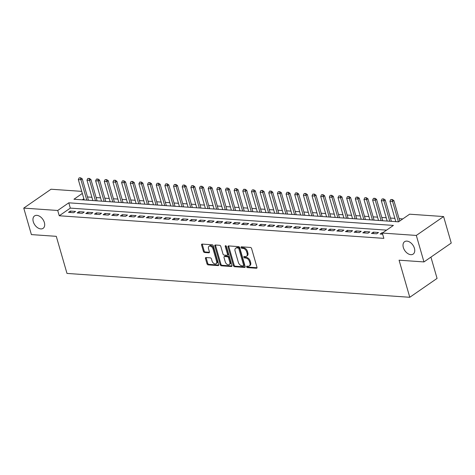 <?xml version="1.0" encoding="UTF-8"?>
<svg xmlns="http://www.w3.org/2000/svg" width="475" height="475" viewBox="0 0 475 475"><rect width="100%" height="100%" fill="white"/><g stroke="black" fill="none" stroke-linecap="round" stroke-linejoin="round"><path stroke-width="0.71" d="M246.614 266.849A0.808 0.522 -124.7 0 0 247.416 267.615L256.447 268.244A1.158 0.748 -124.7 0 0 256.803 268.155A1.158 0.748 -124.7 0 0 256.993 267.265L251.59 248.544A1.158 0.748 -124.7 0 0 250.444 247.445L241.413 246.816A0.808 0.522 -124.7 0 0 241.834 248.271L243.004 248.354A3.699 2.399 -124.7 0 1 246.679 251.869L247.131 253.43A3.699 2.399 -124.7 0 1 246.519 256.28A3.699 2.399 -124.7 0 1 245.373 256.571L244.203 256.488A0.808 0.522 -124.7 0 0 244.625 257.943L245.795 258.026A3.699 2.399 -124.7 0 1 249.476 261.541L249.927 263.103A3.699 2.399 -124.7 0 1 249.31 265.958A3.699 2.399 -124.7 0 1 248.164 266.243L247 266.16A0.808 0.522 -124.7 0 0 246.614 266.849M247.321 266.184A0.808 0.522 -124.7 0 0 248.158 267.11L257.04 267.728M241.733 246.834A0.808 0.522 -124.7 0 0 242.571 247.76L243.74 247.843L243.004 248.354M244.53 256.512A0.808 0.522 -124.7 0 0 245.361 257.432L246.531 257.515L245.795 258.026M44.365 222.52A7.535 4.887 -124.7 0 0 34.538 215.935A7.535 4.887 -124.7 0 0 33.286 221.748A7.535 4.887 -124.7 0 0 43.112 228.333A7.535 4.887 -124.7 0 0 44.365 222.52M414.42 248.283A7.535 4.887 -124.7 0 0 404.593 241.698A7.535 4.887 -124.7 0 0 403.34 247.511A7.535 4.887 -124.7 0 0 413.167 254.095A7.535 4.887 -124.7 0 0 414.42 248.283M206.025 257.551A1.158 0.748 -124.7 0 0 205.669 257.64A1.158 0.748 -124.7 0 0 205.479 258.531L206.993 263.785A1.158 0.748 -124.7 0 0 208.145 264.884L218.167 265.584A1.158 0.748 -124.7 0 0 218.524 265.489A1.158 0.748 -124.7 0 0 218.72 264.599L213.317 245.878A1.158 0.748 -124.7 0 0 212.165 244.779L202.136 244.079A1.158 0.748 -124.7 0 0 201.78 244.168A1.158 0.748 -124.7 0 0 201.59 245.058L203.419 251.406A1.158 0.748 -124.7 0 0 204.571 252.504L208.863 252.807A1.158 0.748 -124.7 0 0 209.22 252.712A1.158 0.748 -124.7 0 0 209.41 251.821L208.501 248.674A3.093 2.007 -124.7 0 1 209.018 246.293A3.093 2.007 -124.7 0 1 213.049 248.995L216.606 261.321A3.093 2.007 -124.7 0 1 216.089 263.702A3.093 2.007 -124.7 0 1 212.058 261.001L211.464 258.946A1.158 0.748 -124.7 0 0 210.318 257.848L206.025 257.551M82.323 193.456L73.952 199.245L398.561 221.843L409.628 214.189L443.603 216.558L451.25 243.052L423.961 261.927L399.071 260.193L409.777 297.285L66.987 273.422L56.282 236.33L31.398 234.597L23.75 208.103L51.039 189.228L81.724 191.366M423.961 261.927L416.314 235.434L382.333 233.065L393.401 225.417L68.792 202.819L57.724 210.473L23.75 208.103M386.579 230.132L70.318 208.115L59.256 215.769L383.865 238.367L382.333 233.065M59.256 215.769L57.724 210.473M233.415 265.626A1.158 0.748 -124.7 0 0 234.567 266.724L244.595 267.419A1.158 0.748 -124.7 0 0 244.952 267.33A1.158 0.748 -124.7 0 0 245.142 266.439L239.738 247.718A1.158 0.748 -124.7 0 0 238.587 246.62L228.564 245.919A1.158 0.748 -124.7 0 0 228.208 246.008A1.158 0.748 -124.7 0 0 228.012 246.899L233.415 265.626L234.157 265.115A1.158 0.748 -124.7 0 0 235.303 266.214L245.189 266.902M231.378 266.499L221.356 265.804A1.158 0.748 -124.7 0 1 220.204 264.706L214.801 245.979A1.158 0.748 -124.7 0 1 214.991 245.088A1.158 0.748 -124.7 0 1 215.353 244.999L219.64 245.296A1.158 0.748 -124.7 0 1 220.792 246.4L222.983 253.988A1.158 0.748 -124.7 0 0 224.135 255.093L226.979 255.289A1.158 0.748 -124.7 0 0 227.335 255.2A1.158 0.748 -124.7 0 0 227.531 254.309L225.245 246.4A0.808 0.522 -124.7 0 1 226.438 246.483L231.931 265.519A1.158 0.748 -124.7 0 1 231.741 266.41A1.158 0.748 -124.7 0 1 231.378 266.499L231.948 266.107M382.707 232.809L381.965 232.762L380.125 234.033L382.666 234.211M371.468 233.433L376.663 233.795L378.504 232.518L373.314 232.156L371.468 233.433M362.811 232.827L368.006 233.189L369.847 231.913L364.657 231.557L362.811 232.827M354.154 232.227L359.349 232.59L361.19 231.313L356.001 230.951L354.154 232.227M345.497 231.622L350.692 231.984L352.539 230.713L347.344 230.351L345.497 231.622M336.84 231.022L342.036 231.384L343.882 230.108L338.687 229.746L336.84 231.022M328.183 230.417L333.379 230.779L335.225 229.508L330.03 229.146L328.183 230.417M319.532 229.817L324.722 230.179L326.568 228.902L321.373 228.54L319.532 229.817M310.876 229.211L316.065 229.573L317.912 228.303L312.716 227.941L310.876 229.211M302.219 228.612L307.414 228.974L309.255 227.697L304.059 227.335L302.219 228.612M293.562 228.012L298.757 228.368L300.598 227.098L295.402 226.735L293.562 228.012M284.905 227.406L290.1 227.768L291.941 226.492L286.752 226.13L284.905 227.406M276.248 226.807L281.443 227.163L283.284 225.892L278.095 225.53L276.248 226.807M267.591 226.201L272.787 226.563L274.627 225.287L269.438 224.924L267.591 226.201M258.934 225.601L264.13 225.958L265.976 224.687L260.781 224.325L258.934 225.601M250.277 224.996L255.473 225.358L257.319 224.081L252.124 223.719L250.277 224.996M241.621 224.396L246.816 224.752L248.662 223.482L243.467 223.119L241.621 224.396M232.97 223.79L238.159 224.152L240.006 222.876L234.81 222.514L232.97 223.79M224.313 223.191L229.502 223.553L231.349 222.276L226.153 221.914L224.313 223.191M215.656 222.585L220.851 222.947L222.692 221.671L217.497 221.308L215.656 222.585M206.999 221.985L212.194 222.348L214.035 221.071L208.84 220.709L206.999 221.985M198.342 221.38L203.537 221.742L205.378 220.465L200.189 220.103L198.342 221.38M189.685 220.78L194.881 221.142L196.721 219.866L191.532 219.503L189.685 220.78M181.028 220.174L186.224 220.537L188.07 219.26L182.875 218.898L181.028 220.174M172.372 219.575L177.567 219.937L179.413 218.66L174.218 218.298L172.372 219.575M163.715 218.969L168.91 219.331L170.757 218.055L165.561 217.692L163.715 218.969M155.064 218.369L160.253 218.732L162.1 217.455L156.904 217.093L155.064 218.369M146.407 217.764L151.596 218.126L153.443 216.849L148.248 216.487L146.407 217.764M137.75 217.164L142.939 217.526L144.786 216.25L139.591 215.888L137.75 217.164M129.093 216.558L134.288 216.921L136.129 215.644L130.934 215.282L129.093 216.558M120.436 215.959L125.632 216.321L127.472 215.044L122.277 214.682L120.436 215.959M111.779 215.353L116.975 215.715L118.815 214.439L113.626 214.077L111.779 215.353M103.123 214.753L108.318 215.116L110.158 213.839L104.969 213.477L103.123 214.753M94.466 214.148L99.661 214.51L101.508 213.233L96.312 212.877L94.466 214.148M85.809 213.548L91.004 213.91L92.851 212.634L87.655 212.272L85.809 213.548M77.152 212.942L82.347 213.305L84.194 212.028L78.998 211.672L77.152 212.942M75.537 211.428L70.342 211.066L68.501 212.343L73.69 212.705L75.537 211.428M402.806 218.91L399.101 218.648M394.879 218.357L390.444 218.049M386.223 217.752L381.787 217.443M377.566 217.152L373.13 216.843M368.909 216.547L364.473 216.238M360.252 215.947L355.817 215.638M351.595 215.341L347.16 215.033M342.938 214.742L338.509 214.433M334.281 214.136L329.852 213.827M325.63 213.536L321.195 213.227M316.973 212.931L312.538 212.622M308.317 212.331L303.881 212.022M299.66 211.731L295.224 211.422M291.003 211.126L286.567 210.817M282.346 210.526L277.911 210.217M273.689 209.92L269.254 209.612M265.032 209.321L260.597 209.012M256.375 208.715L251.946 208.406M247.718 208.115L243.289 207.807M239.067 207.51L234.632 207.201M230.411 206.91L225.975 206.601M221.754 206.304L217.318 205.996M213.097 205.705L208.662 205.396M204.44 205.099L200.005 204.79M195.783 204.499L191.348 204.191M187.126 203.894L182.691 203.585M178.469 203.294L174.04 202.985M169.812 202.688L165.383 202.38M161.162 202.089L156.726 201.78M152.505 201.483L148.069 201.174M143.848 200.883L139.412 200.575M135.191 200.278L130.756 199.969M126.534 199.678L122.099 199.369M117.877 199.072L113.442 198.764M109.22 198.473L104.785 198.164M100.563 197.867L96.128 197.558M91.907 197.268L87.477 196.959M83.855 198.752L82.306 199.827M409.777 297.285L437.071 278.409L430.92 257.112M443.603 216.558L416.314 235.434M70.318 208.115L68.792 202.819M381.965 232.762L382.381 234.193M373.314 232.156L373.724 233.587M364.657 231.557L365.067 232.987M356.001 230.951L356.41 232.382M347.344 230.351L347.753 231.782M338.687 229.746L339.103 231.177M330.03 229.146L330.446 230.577M321.373 228.54L321.789 229.971M312.716 227.941L313.132 229.372M304.059 227.335L304.475 228.766M295.402 226.735L295.818 228.166M286.752 226.13L287.161 227.561M278.095 225.53L278.504 226.961M269.438 224.924L269.848 226.361M260.781 224.325L261.191 225.756M252.124 223.719L252.54 225.156M243.467 223.119L243.883 224.55M234.81 222.514L235.226 223.951M226.153 221.914L226.569 223.345M217.497 221.308L217.912 222.745M208.84 220.709L209.255 222.14M200.189 220.103L200.598 221.54M191.532 219.503L191.942 220.934M182.875 218.898L183.285 220.335M174.218 218.298L174.634 219.729M165.561 217.692L165.977 219.129M156.904 217.093L157.32 218.524M148.248 216.487L148.663 217.924M139.591 215.888L140.006 217.318M130.934 215.282L131.349 216.719M122.277 214.682L122.692 216.113M113.626 214.077L114.036 215.513M104.969 213.477L105.379 214.908M96.312 212.877L96.722 214.308M87.655 212.272L88.071 213.703M78.998 211.672L79.414 213.103M70.342 211.066L70.757 212.497M249.31 265.958L250.046 265.448A3.699 2.399 -124.7 0 0 250.663 262.592L249.927 263.103M246.531 257.515A3.699 2.399 -124.7 0 1 250.212 261.03L250.663 262.592M246.519 256.28L247.255 255.77A3.699 2.399 -124.7 0 0 247.873 252.92L247.131 253.43M243.74 247.843A3.699 2.399 -124.7 0 1 247.422 251.358L247.873 252.92M228.707 245.931A1.158 0.748 -124.7 0 0 228.748 246.388L234.157 265.115M243.236 265.899A0.808 0.522 -124.7 0 0 243.622 265.21L238.877 248.775A0.808 0.522 -124.7 0 0 238.076 248.009L236.841 247.92A3.699 2.399 -124.7 0 0 235.701 248.211A3.699 2.399 -124.7 0 0 235.083 251.061L238.325 262.295A3.699 2.399 -124.7 0 0 242.007 265.816L243.236 265.899M243.978 265.388A0.808 0.522 -124.7 0 0 244.358 264.706L243.622 265.21M235.701 248.211L236.437 247.701A3.699 2.399 -124.7 0 1 237.577 247.41L238.812 247.499A0.808 0.522 -124.7 0 1 239.62 248.271L244.358 264.706M231.972 265.982L222.092 265.293L221.356 265.804M215.496 245.011A1.158 0.748 -124.7 0 0 215.537 245.468L220.94 264.195A1.158 0.748 -124.7 0 0 222.092 265.293M227.335 255.2L228.071 254.689A1.158 0.748 -124.7 0 0 228.267 253.798L225.981 245.89L225.245 246.4M225.257 261.873A3.093 2.007 -124.7 0 0 229.288 264.569A3.093 2.007 -124.7 0 0 229.805 262.188L228.546 257.842A1.158 0.748 -124.7 0 0 227.4 256.743L224.55 256.548A1.158 0.748 -124.7 0 0 224.194 256.637A1.158 0.748 -124.7 0 0 224.004 257.527L225.257 261.873M229.288 264.569L230.025 264.064A3.093 2.007 -124.7 0 0 230.541 261.678L229.805 262.188M224.194 256.637L224.93 256.126A1.158 0.748 -124.7 0 1 225.292 256.037L228.137 256.233A1.158 0.748 -124.7 0 1 229.288 257.331L230.541 261.678M216.089 263.702L216.832 263.192A3.093 2.007 -124.7 0 0 217.342 260.811L216.606 261.321M209.018 246.293L209.754 245.783A3.093 2.007 -124.7 0 1 213.786 248.484L217.342 260.811M202.279 244.091A1.158 0.748 -124.7 0 0 202.326 244.554L204.155 250.895A1.158 0.748 -124.7 0 0 205.307 251.993L209.457 252.284M206.168 257.563A1.158 0.748 -124.7 0 0 206.215 258.02L207.729 263.275A1.158 0.748 -124.7 0 0 208.881 264.373L218.761 265.062M399.778 221.006L393.87 200.539L392.546 201.459L389.945 201.275L395.829 221.653M392.273 199.5L390.753 199.559L392.273 199.5L393.87 200.539M398.424 221.837L392.053 199.654M389.945 201.275L390.753 199.559M391.394 221.344L385.219 199.939L383.889 200.854L381.294 200.676L387.173 221.053M383.616 198.894L382.096 198.96L383.616 198.894L385.219 199.939M389.767 221.231L383.396 199.049M381.294 200.676L382.096 198.96M382.737 220.744L376.562 199.334L375.232 200.254L372.637 200.07L378.516 220.447M374.959 198.295L373.439 198.354L374.959 198.295L376.562 199.334M381.116 220.632L374.739 198.449M372.637 200.07L373.439 198.354M374.08 220.139L367.905 198.734L366.575 199.648L363.981 199.47L369.859 219.848M366.302 197.689L364.782 197.754L366.302 197.689L367.905 198.734M372.459 220.026L366.082 197.843M363.981 199.47L364.782 197.754M365.429 219.539L359.248 198.128L357.918 199.049L355.324 198.865L361.202 219.242M357.645 197.089L356.125 197.149L357.645 197.089L359.248 198.128M363.803 219.426L357.426 197.244M355.324 198.865L356.125 197.149M356.772 218.933L350.592 197.529L349.262 198.443L346.667 198.265L352.551 218.643M348.988 196.484L347.468 196.549L348.988 196.484L350.592 197.529M355.146 218.821L348.769 196.638M346.667 198.265L347.468 196.549M348.116 218.334L341.935 196.923L340.605 197.843L338.01 197.659L343.894 218.037M340.338 195.884L338.817 195.943L340.338 195.884L341.935 196.923M346.489 218.221L340.112 196.038M338.01 197.659L338.817 195.943M339.459 217.728L333.278 196.323L331.954 197.238L329.353 197.06L335.237 217.437M331.681 195.278L330.161 195.344L331.681 195.278L333.278 196.323M337.832 217.615L331.455 195.433M329.353 197.06L330.161 195.344M330.802 217.128L324.621 195.718L323.297 196.638L320.696 196.454L326.58 216.832M323.024 194.679L321.504 194.744L323.024 194.679L324.621 195.718M329.175 217.016L322.798 194.833M320.696 196.454L321.504 194.744M322.145 216.523L315.964 195.118L314.64 196.033L312.039 195.854L317.923 216.232M314.367 194.073L312.847 194.138L314.367 194.073L315.964 195.118M320.518 216.41L314.147 194.227M312.039 195.854L312.847 194.138M313.488 215.923L307.307 194.513L305.983 195.433L303.382 195.249L309.267 215.626M305.71 193.473L304.19 193.539L305.71 193.473L307.307 194.513M311.861 215.81L305.49 193.628M303.382 195.249L304.19 193.539M304.831 215.317L298.656 193.913L297.326 194.827L294.732 194.649L300.61 215.027M297.053 192.868L295.533 192.933L297.053 192.868L298.656 193.913M303.204 215.205L296.833 193.022M294.732 194.649L295.533 192.933M296.174 214.718L289.999 193.307L288.669 194.227L286.075 194.043L291.953 214.421M288.396 192.268L286.876 192.333L288.396 192.268L289.999 193.307M294.553 214.605L288.177 192.422M286.075 194.043L286.876 192.333M287.517 214.112L281.342 192.708L280.012 193.622L277.418 193.444L283.296 213.821M279.739 191.668L278.219 191.728L279.739 191.668L281.342 192.708M285.897 213.999L279.52 191.817M277.418 193.444L278.219 191.728M278.867 213.513L272.686 192.102L271.356 193.022L268.761 192.838L274.639 213.216M271.082 191.063L269.562 191.128L271.082 191.063L272.686 192.102M277.24 213.4L270.863 191.217M268.761 192.838L269.562 191.128M270.21 212.907L264.029 191.502L262.699 192.417L260.104 192.238L265.988 212.616M262.426 190.463L260.912 190.523L262.426 190.463L264.029 191.502M268.583 212.794L262.206 190.612M260.104 192.238L260.912 190.523M261.553 212.307L255.372 190.897L254.042 191.817L251.447 191.633L257.331 212.01M253.775 189.857L252.255 189.923L253.775 189.857L255.372 190.897M259.926 212.194L253.549 190.012M251.447 191.633L252.255 189.923M252.896 211.702L246.715 190.297L245.391 191.211L242.79 191.033L248.674 211.411M245.118 189.258L243.598 189.317L245.118 189.258L246.715 190.297M251.269 211.589L244.892 189.406M242.79 191.033L243.598 189.317M244.239 211.102L238.058 189.691L236.734 190.612L234.133 190.433L240.018 210.805M236.461 188.652L234.941 188.717L236.461 188.652L238.058 189.691M242.612 210.989L236.241 188.807M234.133 190.433L234.941 188.717M235.582 210.496L229.401 189.092L228.077 190.006L225.477 189.828L231.361 210.205M227.804 188.053L226.284 188.112L227.804 188.053L229.401 189.092M233.955 210.383L227.584 188.201M225.477 189.828L226.284 188.112M226.925 209.897L220.744 188.486L219.42 189.406L216.82 189.228L222.704 209.6M219.147 187.447L217.627 187.512L219.147 187.447L220.744 188.486M225.298 209.784L218.928 187.601M216.82 189.228L217.627 187.512M218.268 209.291L212.093 187.886L210.763 188.801L208.169 188.623L214.047 209M210.49 186.847L208.97 186.907L210.49 186.847L212.093 187.886M216.648 209.178L210.271 186.996M208.169 188.623L208.97 186.907M209.612 208.691L203.437 187.281L202.107 188.201L199.512 188.023L205.39 208.394M201.833 186.242L200.313 186.307L201.833 186.242L203.437 187.281M207.991 208.578L201.614 186.396M199.512 188.023L200.313 186.307M200.955 208.086L194.78 186.681L193.45 187.601L190.855 187.417L196.733 207.795M193.177 185.642L191.657 185.701L193.177 185.642L194.78 186.681M199.334 207.973L192.957 185.79M190.855 187.417L191.657 185.701M192.304 207.486L186.123 186.075L184.793 186.996L182.198 186.817L188.076 207.189M184.52 185.036L183 185.102L184.52 185.036L186.123 186.075M190.677 207.373L184.3 185.191M182.198 186.817L183 185.102M183.647 206.88L177.466 185.476L176.136 186.396L173.541 186.212L179.425 206.589M175.869 184.437L174.349 184.496L175.869 184.437L177.466 185.476M182.02 206.768L175.643 184.585M173.541 186.212L174.349 184.496M174.99 206.281L168.809 184.87L167.479 185.79L164.884 185.612L170.768 205.984M167.212 183.831L165.692 183.896L167.212 183.831L168.809 184.87M173.363 206.168L166.986 183.985M164.884 185.612L165.692 183.896M166.333 205.675L160.152 184.27L158.828 185.191L156.227 185.007L162.112 205.384M158.555 183.231L157.035 183.291L158.555 183.231L160.152 184.27M164.706 205.562L158.329 183.38M156.227 185.007L157.035 183.291M157.676 205.075L151.495 183.665L150.171 184.585L147.571 184.407L153.455 204.778M149.898 182.626L148.378 182.691L149.898 182.626L151.495 183.665M156.049 204.963L149.678 182.78M147.571 184.407L148.378 182.691M149.019 204.47L142.838 183.065L141.514 183.985L138.914 183.801L144.798 204.179M141.241 182.026L139.721 182.085L141.241 182.026L142.838 183.065M147.393 204.357L141.022 182.18M138.914 183.801L139.721 182.085M140.363 203.87L134.188 182.459L132.857 183.38L130.263 183.202L136.141 203.579M132.584 181.42L131.064 181.486L132.584 181.42L134.188 182.459M138.736 203.757L132.365 181.575M130.263 183.202L131.064 181.486M131.706 203.27L125.531 181.86L124.201 182.78L121.606 182.596L127.484 202.973M123.927 180.821L122.407 180.88L123.927 180.821L125.531 181.86M130.085 203.152L123.708 180.975M121.606 182.596L122.407 180.88M123.049 202.665L116.874 181.254L115.544 182.174L112.949 181.996L118.827 202.374M115.271 180.215L113.751 180.28L115.271 180.215L116.874 181.254M121.428 202.552L115.051 180.369M112.949 181.996L113.751 180.28M114.398 202.065L108.217 180.654L106.887 181.575L104.292 181.391L110.17 201.768M106.614 179.615L105.094 179.675L106.614 179.615L108.217 180.654M112.771 201.946L106.394 179.77M104.292 181.391L105.094 179.675M105.741 201.459L99.56 180.049L98.23 180.969L95.635 180.791L101.513 201.168M97.957 179.01L96.437 179.075L97.957 179.01L99.56 180.049M104.114 201.347L97.737 179.164M95.635 180.791L96.437 179.075M97.084 200.86L90.903 179.449L89.573 180.369L86.978 180.185L92.862 200.563M89.306 178.41L87.786 178.469L89.306 178.41L90.903 179.449M95.457 200.747L89.08 178.564M86.978 180.185L87.786 178.469M88.427 200.254L82.246 178.849L80.922 179.764L78.322 179.586L84.206 199.963M80.649 177.804L79.129 177.87L80.649 177.804L82.246 178.849M86.8 200.141L80.423 177.959M78.322 179.586L79.129 177.87M248.158 267.11L247.416 267.615M242.571 247.76L241.834 248.271M245.361 257.432L244.625 257.943M250.212 261.03L249.476 261.541M247.422 251.358L246.679 251.869M257.011 267.853L256.447 268.244M228.748 246.388L228.012 246.899M245.159 267.027L244.595 267.419M235.303 266.214L234.567 266.724M239.62 248.271L238.877 248.775M238.812 247.499L238.076 248.009M237.577 247.41L236.841 247.92M220.94 264.195L220.204 264.706M215.537 245.468L214.801 245.979M228.267 253.798L227.531 254.309M229.288 257.331L228.546 257.842M228.137 256.233L227.4 256.743M225.292 256.037L224.55 256.548M213.786 248.484L213.049 248.995M209.428 252.409L208.863 252.807M205.307 251.993L204.571 252.504M204.155 250.895L203.419 251.406M202.326 244.554L201.59 245.058M218.737 265.187L218.167 265.584M208.881 264.373L208.145 264.884M207.729 263.275L206.993 263.785M206.215 258.02L205.479 258.531M244.227 265.329L243.491 265.84"/></g></svg>
